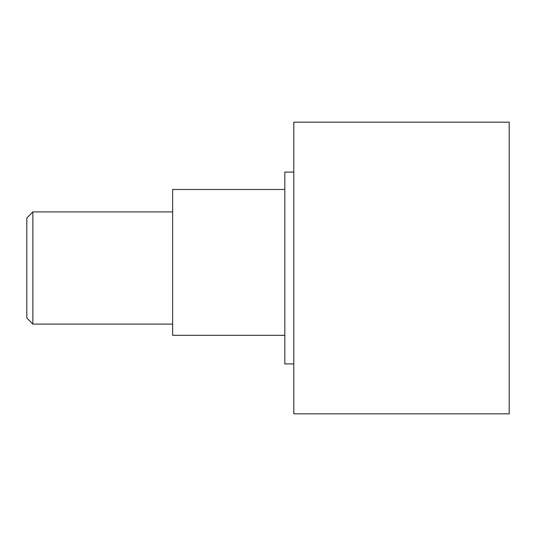 <?xml version="1.0" encoding="UTF-8"?>
<svg xmlns="http://www.w3.org/2000/svg" width="536" height="536" viewBox="0 0 536 536"><rect width="100%" height="100%" fill="white"/><g stroke="black" fill="none" stroke-linecap="round" stroke-linejoin="round"><path stroke-width="0.8" d="M32.87 211.908L32.87 324.092L26.8 318.022L26.8 217.978L32.87 211.908L172.639 211.908M172.639 324.092L32.87 324.092M293.802 122.161L509.2 122.161L509.2 413.839L293.802 413.839L293.802 122.161M293.802 363.917L284.83 363.917L284.83 172.083L293.802 172.083M284.83 335.315L172.639 335.315L172.639 189.469L284.83 189.469"/></g></svg>
